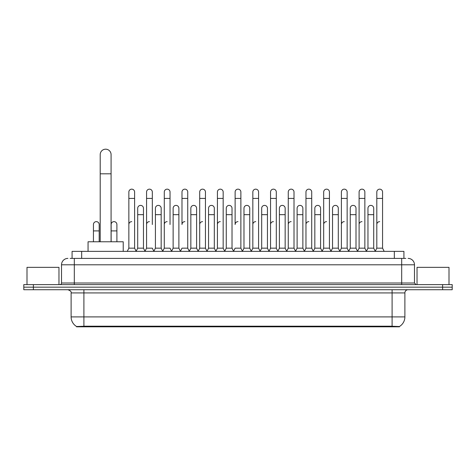 <?xml version="1.0" encoding="UTF-8"?>
<svg xmlns="http://www.w3.org/2000/svg" width="476" height="476" viewBox="0 0 476 476"><rect width="100%" height="100%" fill="white"/><g stroke="black" fill="none" stroke-linecap="round" stroke-linejoin="round"><path stroke-width="0.71" d="M70.156 258.397L74.316 258.397L70.156 258.397L72.078 258.397L72.078 251.364L403.922 251.364L403.922 258.397M399.447 326.816L76.553 326.816L76.553 326.5M71.114 316.903L83.901 316.903L83.901 292.924L71.114 292.924L71.114 316.903A11.192 11.192 0 0 0 76.588 326.518L85.18 326.197L390.82 326.197L399.412 326.518A11.192 11.192 0 0 0 404.886 316.903L404.886 292.924A3.195 3.195 0 0 1 408.081 289.729M452.2 289.729L452.2 287.171L23.8 287.171L23.8 289.729L33.391 289.729L33.391 287.171L23.8 287.171L23.8 284.612L33.391 284.612L33.391 287.171L452.2 287.171L452.2 289.729L33.391 289.729M67.919 258.397A6.396 6.396 0 0 0 61.523 264.793L61.523 283.012A1.601 1.601 0 0 1 59.928 284.612M408.081 258.397A6.396 6.396 0 0 1 414.477 264.793L74.316 264.793L74.316 258.397L405.844 258.397M414.477 264.793L414.477 283.012L416.072 284.612M452.2 284.612L452.2 287.171L452.2 284.612L33.391 284.612M58.964 284.612L58.964 267.351L26.995 267.351L26.995 284.612M449.005 284.612L449.005 267.351L417.035 267.351L417.035 284.612M100.21 241.772L100.21 154.623A5.432 5.432 0 0 1 105.642 149.184A5.432 5.432 0 0 1 111.081 154.623A5.432 5.432 0 0 0 105.642 149.184M111.081 241.772L111.081 154.623M123.224 251.364L123.224 241.772L88.06 241.772L88.06 251.364M127.253 251.364L128.853 248.169L134.607 248.169L136.207 251.364M134.607 248.169L134.607 192.024A2.88 2.88 0 0 0 131.733 189.15A2.88 2.88 0 0 1 131.911 189.156M128.853 248.169L128.853 198.421L134.607 198.421M128.853 198.421L128.853 192.024A2.88 2.88 0 0 1 131.733 189.15M144.966 251.364L146.566 248.169L152.32 248.169L153.921 251.364M152.32 224.511L152.32 192.024A2.88 2.88 0 0 0 149.44 189.15A2.88 2.88 0 0 1 149.625 189.156M146.566 248.169L146.566 198.421L152.32 198.421M146.566 198.421L146.566 192.024A2.88 2.88 0 0 1 149.44 189.15M162.679 251.364L164.28 248.169L170.033 248.169L171.628 251.364M170.033 224.511L170.033 192.024A2.88 2.88 0 0 0 167.153 189.15A2.88 2.88 0 0 1 167.332 189.156M164.28 248.169L164.28 198.421L170.033 198.421M164.28 198.421L164.28 192.024A2.88 2.88 0 0 1 167.153 189.15M180.392 251.364L181.987 248.169L187.74 248.169L189.341 251.364M187.74 248.169L187.74 192.024A2.88 2.88 0 0 0 184.866 189.15A2.88 2.88 0 0 1 185.045 189.156M184.866 221.632A2.88 2.88 0 0 0 181.987 224.511L181.987 198.421L187.74 198.421M181.987 198.421L181.987 192.024A2.88 2.88 0 0 1 184.866 189.15M198.099 251.364L199.7 248.169L205.453 248.169L207.054 251.364M205.453 248.169L205.453 192.024A2.88 2.88 0 0 0 202.58 189.15A2.88 2.88 0 0 1 202.758 189.156M199.7 248.169L199.7 198.421L205.453 198.421M199.7 198.421L199.7 192.024A2.88 2.88 0 0 1 202.58 189.15M215.812 251.364L217.413 248.169L223.167 248.169L224.767 251.364M223.167 248.169L223.167 192.024A2.88 2.88 0 0 0 220.287 189.15A2.88 2.88 0 0 1 220.471 189.156M217.413 248.169L217.413 198.421L223.167 198.421M217.413 198.421L217.413 192.024A2.88 2.88 0 0 1 220.287 189.15M233.526 251.364L235.12 248.169L240.88 248.169L242.474 251.364M240.88 248.169L240.88 192.024A2.88 2.88 0 0 0 238 189.15A2.88 2.88 0 0 1 238.178 189.156M238 221.632A2.88 2.88 0 0 0 235.12 224.511L235.12 198.421L240.88 198.421M235.12 198.421L235.12 192.024A2.88 2.88 0 0 1 238 189.15M251.233 251.364L252.833 248.169L258.587 248.169L260.188 251.364M268.994 251.268L267.447 248.169L261.687 248.169L260.14 251.268L258.587 248.169L258.587 192.024A2.88 2.88 0 0 0 255.713 189.15A2.88 2.88 0 0 1 255.892 189.156M242.427 251.268L243.98 248.169L249.733 248.169L251.286 251.268L252.833 248.169L252.833 198.421L258.587 198.421M252.833 198.421L252.833 192.024A2.88 2.88 0 0 1 255.713 189.15M268.946 251.364L270.546 248.169L276.3 248.169L277.901 251.364M295.608 251.364L294.013 248.169L288.26 248.169L286.707 251.268L285.154 248.169L279.4 248.169L277.853 251.268L276.3 248.169L276.3 192.024A2.88 2.88 0 0 0 273.42 189.15A2.88 2.88 0 0 1 273.605 189.156M270.546 248.169L270.546 198.421L276.3 198.421M270.546 198.421L270.546 192.024A2.88 2.88 0 0 1 273.42 189.15M313.321 251.364L311.72 248.169L305.967 248.169L304.42 251.268L302.867 248.169L297.113 248.169L295.56 251.268L294.013 248.169L294.013 198.421L288.26 198.421L288.26 248.169L286.659 251.364M288.26 198.421L288.26 192.024A2.88 2.88 0 0 1 291.318 189.156A2.88 2.88 0 0 1 294.013 192.024L294.013 198.421M331.034 251.364L329.434 248.169L323.68 248.169L322.127 251.268L320.58 248.169L314.826 248.169L313.273 251.268L311.72 248.169L311.72 198.421L305.967 198.421L305.967 248.169L304.372 251.364M305.967 198.421L305.967 192.024A2.88 2.88 0 0 1 309.025 189.156A2.88 2.88 0 0 1 311.72 192.024L311.72 198.421M348.747 251.364L347.147 248.169L341.393 248.169L339.84 251.268L338.293 248.169L332.534 248.169L330.987 251.268L329.434 248.169L329.434 198.421L323.68 198.421L323.68 248.169L322.079 251.364M323.68 198.421L323.68 192.024A2.88 2.88 0 0 1 326.738 189.156A2.88 2.88 0 0 1 329.434 192.024L329.434 198.421M366.455 251.364L364.86 248.169L359.1 248.169L357.553 251.268L356 248.169L350.247 248.169L348.694 251.268L347.147 248.169L347.147 198.421L341.393 198.421L341.393 248.169L339.793 251.364M341.393 198.421L341.393 192.024A2.88 2.88 0 0 1 344.451 189.156A2.88 2.88 0 0 1 347.147 192.024L347.147 198.421M375.213 251.364L376.813 248.169L376.813 198.421L382.567 198.421L382.567 248.169L384.168 251.364L382.567 248.169L376.813 248.169L375.267 251.268L373.714 248.169L367.96 248.169L366.407 251.268L364.86 248.169L364.86 198.421L359.1 198.421L359.1 248.169L357.506 251.364M359.1 198.421L359.1 192.024A2.88 2.88 0 0 1 362.159 189.156A2.88 2.88 0 0 1 364.86 192.024L364.86 198.421M376.813 198.421L376.813 192.024A2.88 2.88 0 0 1 379.872 189.156A2.88 2.88 0 0 1 382.567 192.024L382.567 198.421M136.16 251.268L137.707 248.169L143.466 248.169L145.013 251.268M143.466 248.169L143.466 208.268A2.88 2.88 0 0 0 140.765 205.394A2.88 2.88 0 0 1 143.466 208.268M137.707 248.169L137.707 214.664L143.466 214.664M137.707 214.664L137.707 208.268A2.88 2.88 0 0 1 140.765 205.394M153.873 251.268L155.42 248.169L161.174 248.169L162.727 251.268M161.174 248.169L161.174 208.268A2.88 2.88 0 0 0 158.478 205.394A2.88 2.88 0 0 1 161.174 208.268M155.42 248.169L155.42 214.664L161.174 214.664M155.42 214.664L155.42 208.268A2.88 2.88 0 0 1 158.478 205.394M171.58 251.268L173.133 248.169L178.887 248.169L180.44 251.268M178.887 248.169L178.887 208.268A2.88 2.88 0 0 0 176.191 205.394A2.88 2.88 0 0 1 178.887 208.268M173.133 248.169L173.133 214.664L178.887 214.664M173.133 214.664L173.133 208.268A2.88 2.88 0 0 1 176.191 205.394M189.293 251.268L190.846 248.169L196.6 248.169L198.147 251.268M196.6 248.169L196.6 208.268A2.88 2.88 0 0 0 193.905 205.394A2.88 2.88 0 0 1 196.6 208.268M190.846 248.169L190.846 214.664L196.6 214.664M190.846 214.664L190.846 208.268A2.88 2.88 0 0 1 193.905 205.394M207.006 251.268L208.553 248.169L214.313 248.169L215.86 251.268M214.313 248.169L214.313 208.268A2.88 2.88 0 0 0 211.612 205.394A2.88 2.88 0 0 1 214.313 208.268M208.553 248.169L208.553 214.664L214.313 214.664M208.553 214.664L208.553 208.268A2.88 2.88 0 0 1 211.612 205.394M224.714 251.268L226.267 248.169L232.02 248.169L233.573 251.268M232.02 248.169L232.02 208.268A2.88 2.88 0 0 0 229.325 205.394A2.88 2.88 0 0 1 232.02 208.268M226.267 248.169L226.267 214.664L232.02 214.664M226.267 214.664L226.267 208.268A2.88 2.88 0 0 1 229.325 205.394M249.733 248.169L249.733 208.268A2.88 2.88 0 0 0 247.038 205.394A2.88 2.88 0 0 1 249.733 208.268M243.98 248.169L243.98 214.664L249.733 214.664M243.98 214.664L243.98 208.268A2.88 2.88 0 0 1 247.038 205.394M267.447 248.169L267.447 208.268A2.88 2.88 0 0 0 264.745 205.394A2.88 2.88 0 0 1 267.447 208.268M261.687 248.169L261.687 214.664L267.447 214.664M261.687 214.664L261.687 208.268A2.88 2.88 0 0 1 264.745 205.394M285.154 248.169L285.154 208.268A2.88 2.88 0 0 0 282.458 205.394A2.88 2.88 0 0 1 285.154 208.268M279.4 248.169L279.4 214.664L285.154 214.664M279.4 214.664L279.4 208.268A2.88 2.88 0 0 1 282.458 205.394M302.867 248.169L302.867 208.268A2.88 2.88 0 0 0 300.172 205.394A2.88 2.88 0 0 1 302.867 208.268M297.113 248.169L297.113 214.664L302.867 214.664M297.113 214.664L297.113 208.268A2.88 2.88 0 0 1 300.172 205.394M320.58 248.169L320.58 208.268A2.88 2.88 0 0 0 317.885 205.394A2.88 2.88 0 0 1 320.58 208.268M314.826 248.169L314.826 214.664L320.58 214.664M314.826 214.664L314.826 208.268A2.88 2.88 0 0 1 317.885 205.394M338.293 248.169L338.293 208.268A2.88 2.88 0 0 0 335.592 205.394A2.88 2.88 0 0 1 338.293 208.268M332.534 248.169L332.534 214.664L338.293 214.664M332.534 214.664L332.534 208.268A2.88 2.88 0 0 1 335.592 205.394M356 248.169L356 208.268A2.88 2.88 0 0 0 353.305 205.394A2.88 2.88 0 0 1 356 208.268M350.247 248.169L350.247 214.664L356 214.664M350.247 214.664L350.247 208.268A2.88 2.88 0 0 1 353.305 205.394M373.714 248.169L373.714 208.268A2.88 2.88 0 0 0 371.018 205.394A2.88 2.88 0 0 1 373.714 208.268M367.96 248.169L367.96 214.664L373.714 214.664M367.96 214.664L367.96 208.268A2.88 2.88 0 0 1 371.018 205.394M99.186 241.772L99.186 224.511A2.88 2.88 0 0 0 96.491 221.637A2.88 2.88 0 0 1 99.186 224.511M93.433 241.772L93.433 230.902L99.186 230.902M93.433 230.902L93.433 224.511A2.88 2.88 0 0 1 96.491 221.637M116.9 241.772L116.9 224.511A2.88 2.88 0 0 0 114.198 221.637A2.88 2.88 0 0 1 116.9 224.511M111.14 241.772L111.14 230.902L116.9 230.902M111.14 230.902L111.14 224.511A2.88 2.88 0 0 1 114.198 221.637M128.853 224.511A2.88 2.88 0 0 1 131.733 221.632M146.566 224.511A2.88 2.88 0 0 1 149.44 221.632M164.28 224.511A2.88 2.88 0 0 1 167.153 221.632M199.7 224.511A2.88 2.88 0 0 1 202.58 221.632M217.413 224.511A2.88 2.88 0 0 1 220.287 221.632M252.833 224.511A2.88 2.88 0 0 1 255.713 221.632M270.546 224.511A2.88 2.88 0 0 1 273.42 221.632M288.26 224.511A2.88 2.88 0 0 1 291.133 221.632M305.967 224.511A2.88 2.88 0 0 1 308.847 221.632M323.68 248.169L323.68 224.511A2.88 2.88 0 0 1 326.56 221.632M341.393 224.511A2.88 2.88 0 0 1 344.267 221.632M364.86 248.169L364.86 224.511M359.1 224.511A2.88 2.88 0 0 1 361.98 221.632M376.813 224.511A2.88 2.88 0 0 1 379.693 221.632M390.82 326.816L390.82 326.197M85.18 326.816L85.18 326.197M81.67 258.397L81.67 251.364M394.33 258.397L394.33 251.364M392.099 289.729L392.099 292.924L83.901 292.924L83.901 289.729M404.886 292.924L392.099 292.924L392.099 316.903L404.886 316.903M392.099 326.256L392.099 316.903L83.901 316.903L83.901 326.256M442.609 289.729L442.609 284.612M74.316 284.612L74.316 264.793L61.523 264.793M61.523 283.012L414.477 283.012M401.685 258.397L401.685 284.612M100.21 173.805L111.081 173.805M71.114 292.924C71.567 291.788 70.496 290.723 67.919 289.729"/></g></svg>
